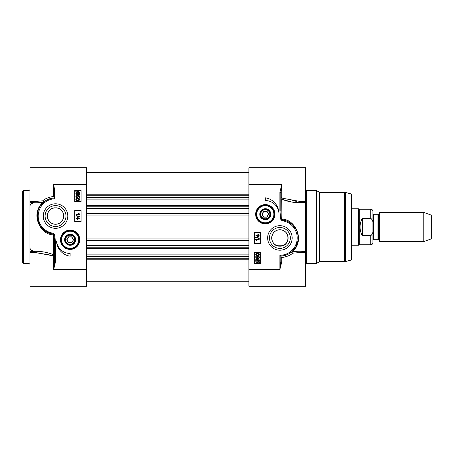 <?xml version="1.0" encoding="UTF-8"?>
<svg xmlns="http://www.w3.org/2000/svg" width="454" height="454" viewBox="0 0 454 454"><rect width="100%" height="100%" fill="white"/><g stroke="black" fill="none" stroke-linecap="round" stroke-linejoin="round"><path stroke-width="0.68" d="M22.7 227L22.7 262.571L23.614 263.485L23.614 190.515L22.7 191.429L22.7 227M34.844 252.537L29.998 252.537L29.998 167.719L86.544 167.719L86.544 184.591L53.708 184.591L53.708 196.355C48.26 197.377 44.645 198.863 42.858 200.821L34.913 201.463M29.998 200.997L29.998 202.206C34.158 202.995 38.601 202.944 43.334 202.064L43.459 202.382C45.321 200.225 49.038 198.716 54.622 197.836A18.239 18.239 0 0 0 51.671 233.884L53.668 234.451L54.14 235.013L54.622 243.877L54.622 261.566L53.708 269.409L55.536 261.566L54.622 261.566M29.998 252.537L29.998 286.281L86.544 286.281L86.544 184.591M51.631 255.296L35.367 252.537L53.271 255.846L53.708 256.306A0.914 0.709 0 0 0 54.622 255.596L53.748 254.751C45.36 251.59 37.444 250.602 29.998 251.794L29.998 253.003M55.536 261.566L55.536 243.877L54.622 243.877M55.536 243.877L54.809 234.928L53.748 234.968A0.914 0.465 96.8 0 0 53.668 234.451L54.06 233.821L53.748 233.64L53.379 234.343A0.914 0.465 97.6 0 1 53.493 234.939L53.748 254.751A0.914 0.386 -69.8 0 1 53.271 255.846M54.809 234.928L54.06 233.821M45.411 231.228L51.671 233.884L51.864 232.993A17.331 17.331 0 0 1 54.622 198.75L54.622 190.209L53.708 184.591M40.378 226.206L37.603 219.413L37.761 211.939M43.459 202.382A0.914 0.84 48.6 0 0 42.858 200.821A0.914 0.465 -99.7 0 1 43.334 202.064C30.14 212.739 39.254 234.48 53.493 234.939M52.142 254.183L53.748 254.751M53.708 196.355L54.622 197.564M74.689 201.463L74.689 190.515L81.073 190.515L81.073 201.463L74.689 201.463M74.689 221.529L74.689 210.582L81.073 210.582L81.073 221.529L74.689 221.529M70.126 256.187A15.867 15.867 0 0 1 56.551 241.483A13.682 13.682 0 0 0 70.126 253.451L70.126 256.187M79.773 239.769A9.648 9.648 0 0 0 65.302 231.415A9.648 9.648 0 0 0 65.302 248.122A9.648 9.648 0 0 0 79.773 239.769M67.799 216.053A12.264 12.264 0 0 0 49.401 205.435A12.264 12.264 0 0 0 49.401 226.677A12.264 12.264 0 0 0 67.799 216.053M79.552 199.459C79.581 200.242 78.956 200.64 77.691 200.651C76.454 200.651 75.829 200.254 75.829 199.459L76.204 198.631L77.691 198.273C78.934 198.273 79.552 198.67 79.552 199.459M77.691 198.733L78.922 198.966L79.183 199.459L77.691 200.186L76.198 199.459L77.691 198.733M76.885 195.907L76.198 196.61L77.089 197.382L77.918 196.605L77.617 195.521L79.49 195.873L79.49 197.683L79.064 197.683L79.064 196.23L78.082 196.032L78.315 196.724L77.129 197.859L76.272 197.569L75.829 196.61L76.845 195.436L76.885 195.907M79.677 194.789L77.713 194.987C76.505 194.891 75.875 194.312 75.829 193.251L76.215 192.133L75.744 191.713L75.954 191.463L76.442 191.906L77.708 191.497C78.922 191.571 79.552 192.156 79.603 193.245L79.206 194.369L79.677 194.789M78.616 194.278L77.702 194.488L76.244 193.239L76.544 192.428L78.616 194.278M78.871 194.068L76.794 192.218L77.719 191.991L79.189 193.251L78.871 194.068M76.13 214.135L78.979 214.135L78.44 213.238L78.877 213.238L79.79 214.583L76.13 214.583L76.13 214.135M79.836 216.575L79.836 216.938L76.068 215.877L76.068 215.519L79.836 216.575M77.004 218.578L77.004 216.995L77.413 216.995L79.779 219.027L77.413 219.027L77.413 219.52L77.004 219.52L77.004 219.027L76.13 219.027L76.13 218.578L77.004 218.578M77.413 218.578L77.413 217.438L79.058 218.578L77.413 218.578M65.972 216.053A10.436 10.436 0 0 1 50.315 225.093A10.436 10.436 0 0 1 50.315 207.013A10.436 10.436 0 0 1 65.972 216.053M61.006 239.769A9.12 9.12 0 0 1 70.126 230.649A9.12 9.12 0 0 1 79.246 239.769A9.12 9.12 0 0 1 70.126 248.888A9.12 9.12 0 0 1 61.006 239.769A9.12 9.12 0 0 0 74.689 247.668A9.12 9.12 0 0 0 74.689 231.869A9.12 9.12 0 0 0 61.006 239.769A9.12 9.12 0 0 0 74.689 247.668A9.12 9.12 0 0 0 74.689 231.869A9.12 9.12 0 0 0 61.006 239.769A9.12 9.12 0 0 1 70.126 230.649A9.12 9.12 0 0 1 79.246 239.769M64.61 239.769A5.516 5.516 0 0 0 72.884 244.547A5.516 5.516 0 0 0 72.884 234.99A5.516 5.516 0 0 0 64.61 239.769M65.087 239.769A5.039 5.039 0 0 0 72.646 244.133A5.039 5.039 0 0 0 72.646 235.405A5.039 5.039 0 0 0 65.087 239.769M65.569 239.769A4.563 4.563 0 0 1 72.407 235.819A4.563 4.563 0 0 1 72.407 243.719A4.563 4.563 0 0 1 65.569 239.769M73.497 239.769L71.811 236.852L68.441 236.852L66.755 239.769L68.441 242.686L71.811 242.686L73.497 239.769L71.709 242.504L68.548 242.504L66.965 239.769L68.548 237.033L71.709 237.033L73.287 239.769M47.324 216.053A8.206 8.206 0 0 1 55.536 207.847A8.206 8.206 0 0 1 63.742 216.053A8.206 8.206 0 0 1 55.536 224.265A8.206 8.206 0 0 1 47.324 216.053M55.536 207.847C45.616 207.149 44.032 223.567 55.536 224.265C67.039 223.567 65.455 207.149 55.536 207.847M266.992 211.314L263.621 211.314L261.935 214.231L263.621 217.148L266.992 217.148L268.677 214.231L266.992 211.314L268.467 214.231L266.884 216.967L263.729 216.967L262.145 214.231L263.729 211.496L266.884 211.496M260.744 214.231A4.563 4.563 0 0 1 267.588 210.281A4.563 4.563 0 0 1 267.588 218.181A4.563 4.563 0 0 1 260.744 214.231M260.267 214.231A5.039 5.039 0 0 0 267.826 218.595A5.039 5.039 0 0 0 267.826 209.867A5.039 5.039 0 0 0 260.267 214.231M259.79 214.231A5.516 5.516 0 0 0 265.181 219.747A5.516 5.516 0 0 0 270.817 214.487A5.516 5.516 0 0 0 265.686 208.727A5.516 5.516 0 0 0 259.79 214.231M265.936 205.134A9.12 9.12 0 0 0 257.112 218.238A9.12 9.12 0 0 0 272.871 219.327A9.12 9.12 0 0 0 265.936 205.134M255.659 214.231A9.648 9.648 0 0 0 270.13 222.585A9.648 9.648 0 0 0 270.13 205.878A9.648 9.648 0 0 0 255.659 214.231M279.897 192.434L279.897 210.123L280.623 219.072L281.372 220.179L281.764 219.549L281.293 218.987L280.81 210.123L280.81 192.434L281.724 184.591L279.897 192.434L280.81 192.434M300.548 201.463L305.434 201.463L305.434 167.719L248.888 167.719L248.888 286.281L305.434 286.281L305.434 251.794C301.274 251.005 296.825 251.056 292.098 251.936L291.848 251.726M260.744 252.537L260.744 263.485L254.359 263.485L254.359 252.537L260.744 252.537M260.744 232.471L260.744 243.418L254.359 243.418L254.359 232.471L260.744 232.471M265.306 197.813A15.867 15.867 0 0 1 278.881 212.517A13.682 13.682 0 0 0 265.306 200.549L265.306 197.813M267.639 237.947A12.264 12.264 0 0 0 286.031 248.565A12.264 12.264 0 0 0 286.031 227.323A12.264 12.264 0 0 0 267.639 237.947M255.733 254.512C255.704 253.735 256.328 253.338 257.594 253.326C258.831 253.326 259.455 253.724 259.455 254.512L259.081 255.341L257.594 255.704C256.351 255.704 255.733 255.307 255.733 254.512M257.594 255.244L256.362 255.012L256.101 254.518L257.594 253.792L259.086 254.512L257.594 255.244M258.4 258.071L259.086 257.367L258.195 256.595L257.367 257.373L257.668 258.457L255.795 258.105L255.795 256.294L256.221 256.294L256.221 257.747L257.202 257.946L256.975 257.253L258.156 256.118L259.013 256.408L259.455 257.367L258.44 258.536L258.4 258.071M255.608 259.189L257.571 258.99C258.78 259.086 259.41 259.665 259.455 260.727L259.069 261.844L259.336 262.514L258.842 262.072L257.577 262.48C256.362 262.406 255.733 261.822 255.681 260.732L256.079 259.609L255.608 259.189M256.669 259.699L257.583 259.489L259.041 260.738L258.74 261.549L256.669 259.699M256.414 259.909L258.491 261.759L257.566 261.986L256.096 260.727L256.414 259.909M259.155 239.843L256.306 239.843L256.845 240.739L256.408 240.739L255.494 239.394L259.155 239.394L259.155 239.843M255.449 237.402L255.449 237.039L259.217 238.1L259.217 238.458L255.449 237.402M258.281 235.399L258.281 236.982L257.872 236.982L255.506 234.951L257.872 234.951L257.872 234.457L258.281 234.457L258.281 234.951L259.155 234.951L259.155 235.399L258.281 235.399M257.872 235.399L257.872 236.54L256.226 235.399L257.872 235.399M279.897 210.123L280.81 210.123M280.623 219.072L281.684 219.032A0.914 0.465 -83.2 0 0 281.764 219.549L283.761 220.116L283.568 221.007A17.331 17.331 0 0 1 279.897 255.273L280.81 256.164A18.239 18.239 0 0 0 283.761 220.116L287.558 221.387L292.274 224.543L295.894 229.179M291.644 201.985L281.684 199.249L280.81 198.404A0.914 0.709 180 0 1 281.724 197.694L281.724 184.591L248.888 184.591M281.724 261.969A0.914 0.403 180 0 1 280.81 261.566L279.897 269.409L281.724 261.969L281.724 257.645C287.172 256.623 290.787 255.137 292.575 253.179A0.914 0.465 80.3 0 1 292.098 251.936C305.287 241.267 296.178 219.52 281.94 219.061L281.684 199.249C290.072 202.41 297.989 203.392 305.434 202.206L305.434 200.997M297.892 240.943L295.855 246.783L291.973 251.618A0.914 0.84 -131.4 0 0 292.575 253.179L300.094 252.537M288.625 253.962L285.01 255.454L280.81 256.164L280.81 261.566M300.105 201.463L282.161 198.154L281.724 197.694M305.434 201.463L305.434 253.003M306.348 190.515L316.381 190.515L316.381 263.485L306.348 263.485L306.348 190.515L305.434 189.607M305.434 202.206L296.008 202.586M292.109 200.742L296.49 201.309M281.724 257.645L280.81 256.436M281.684 199.249A0.914 0.386 110.2 0 1 282.161 198.154M269.46 237.947A10.436 10.436 0 0 1 285.118 228.907A10.436 10.436 0 0 1 285.118 246.987A10.436 10.436 0 0 1 269.46 237.947M288.108 237.947A8.206 8.206 0 0 1 279.897 246.153A8.206 8.206 0 0 1 271.691 237.947A8.206 8.206 0 0 1 279.897 229.735A8.206 8.206 0 0 1 288.108 237.947M279.897 246.153C289.817 246.851 291.4 230.433 279.897 229.735C268.399 230.433 269.982 246.851 279.897 246.153M316.381 190.515L319.542 192.343L319.542 261.657L316.381 263.485M351.277 260.017L351.277 193.983L351.952 194.868L351.952 259.132L351.277 260.017L345.608 261.532L345.608 192.468L344.665 192.343L344.665 261.657L345.608 261.532M248.888 259.223L86.544 259.223M248.888 256.482L86.544 256.482M248.888 254.887L86.544 254.887M248.888 199.113L86.544 199.113M248.888 197.518L86.544 197.518M248.888 194.777L86.544 194.777M379.72 227L379.72 241.59L423.781 241.59L423.781 212.41L379.72 212.41L379.72 227M373.659 214.685L372.927 213.959L372.927 240.041L373.659 239.315L373.659 214.685L377.978 214.685L377.978 239.315L378.613 239.678L378.613 214.322L379.72 212.41M372.927 225.315L372.927 211.405C372.796 210.071 372.07 209.345 370.742 209.215L370.742 218.289C372.706 219.963 373.438 222.307 372.927 225.315L372.927 228.685C373.438 231.693 372.706 234.037 370.742 235.711L362.349 235.711C360.845 233.004 360.084 230.099 360.067 227C360.084 223.901 360.845 220.996 362.349 218.289L370.742 218.289M370.742 235.711L370.742 244.785C372.07 244.655 372.796 243.929 372.927 242.595L372.927 229.185M362.349 235.711L362.349 218.289M370.742 209.215L359.25 209.215L359.25 244.785L370.742 244.785M351.952 208.761L358.456 208.761L358.456 245.239L351.952 245.239M423.781 212.41L431.3 215.145L431.3 238.855L423.781 241.59M23.614 190.515L29.084 190.515L29.084 263.485L23.614 263.485M86.544 269.409L53.708 269.409L53.708 256.306M53.748 233.64L51.864 232.993M61.551 239.769A8.575 8.575 0 0 0 74.411 247.192A8.575 8.575 0 0 0 74.411 232.346A8.575 8.575 0 0 0 61.551 239.769M265.896 205.679A8.575 8.575 0 0 0 257.605 217.994A8.575 8.575 0 0 0 272.417 219.021A8.575 8.575 0 0 0 265.896 205.679M248.888 269.409L279.897 269.409L279.897 255.273M281.372 220.179L283.568 221.007M281.684 220.36L282.053 219.657A0.914 0.465 -82.4 0 1 281.94 219.061M248.888 258.78L86.544 258.78M248.888 256.816L86.544 256.816M248.888 248.213L86.544 248.213M248.888 247.214L86.544 247.214M248.888 245.466L86.544 245.466M248.888 240.359L86.544 240.359M248.888 238.923L86.544 238.923M248.888 215.077L86.544 215.077M248.888 213.641L86.544 213.641M248.888 208.534L86.544 208.534M248.888 206.786L86.544 206.786M248.888 205.787L86.544 205.787M248.888 197.184L86.544 197.184M248.888 195.22L86.544 195.22M248.888 172.401L86.544 172.401M29.084 263.485L29.998 264.393M29.084 190.515L29.998 189.607M35.361 201.463L29.998 201.463M32.733 250.716C31.071 250.551 30.157 249.638 29.998 247.975M32.733 203.284C31.071 203.449 30.157 204.362 29.998 206.025M306.348 263.485L305.434 264.393M300.253 252.537L305.434 252.537M319.542 261.657L344.665 261.657M319.542 192.343L344.665 192.343M351.277 193.983L345.608 192.468M86.544 248.713L248.888 248.713M86.544 205.287L248.888 205.287M86.544 172.736L248.888 172.736M86.544 172.242L248.888 172.242M86.544 281.264L248.888 281.264M377.978 214.685L378.613 214.322M373.659 239.315L377.978 239.315M378.613 239.678L379.72 241.59M276.14 245.239L283.659 245.239M359.25 209.215L358.456 208.761M359.25 244.785L358.456 245.239"/></g></svg>
